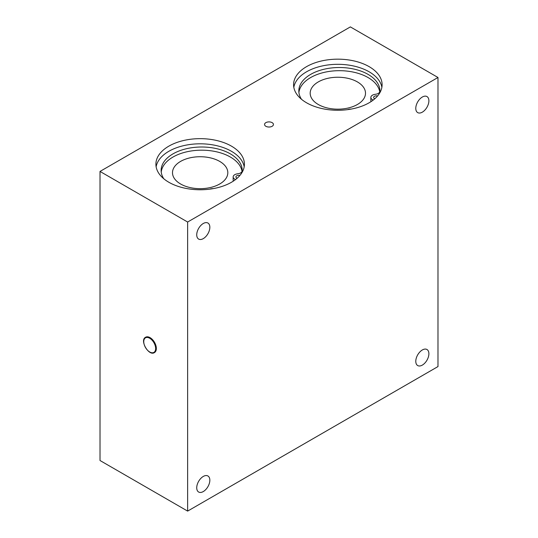 <?xml version="1.0" encoding="UTF-8"?>
<svg xmlns="http://www.w3.org/2000/svg" width="538" height="538" viewBox="0 0 538 538"><rect width="100%" height="100%" fill="white"/><g stroke="black" fill="none" stroke-linecap="round" stroke-linejoin="round"><path stroke-width="0.81" d="M145.623 337.239A8.85 5.111 60 0 1 145.657 337.218A8.85 5.111 60 0 1 154.514 342.329A8.85 5.111 60 0 1 154.514 352.545A8.85 5.111 60 0 1 154.473 352.572M272.147 126.275A4.445 2.569 180 0 1 264.938 125.509A4.445 2.569 180 0 1 269 121.897A4.445 2.569 180 0 1 273.062 125.509A4.445 2.569 180 0 1 272.147 126.275M156.128 166.787A44.257 25.548 180 0 1 200.156 143.807A44.257 25.548 180 0 1 244.185 166.787M293.815 87.291A44.257 25.548 180 0 1 337.844 64.311A44.257 25.548 180 0 1 381.872 87.291M428.887 100.808A9.267 5.353 -60 0 1 424.845 110.129A9.267 5.353 -60 0 1 417.703 112.617A9.267 5.353 -60 0 1 417.703 101.911A9.267 5.353 -60 0 1 426.97 96.564A9.267 5.353 -60 0 1 428.887 100.808M209.84 227.271A9.267 5.353 -60 0 1 205.792 236.599A9.267 5.353 -60 0 1 198.65 239.08A9.267 5.353 -60 0 1 198.65 228.381A9.267 5.353 -60 0 1 207.917 223.035A9.267 5.353 -60 0 1 209.84 227.271M209.84 480.219A9.267 5.353 -60 0 1 205.792 489.54A9.267 5.353 -60 0 1 198.65 492.028A9.267 5.353 -60 0 1 198.65 481.322A9.267 5.353 -60 0 1 207.917 475.975A9.267 5.353 -60 0 1 209.84 480.219M428.887 353.748A9.267 5.353 -60 0 1 424.845 363.076A9.267 5.353 -60 0 1 417.703 365.558A9.267 5.353 -60 0 1 417.703 354.858A9.267 5.353 -60 0 1 426.97 349.505A9.267 5.353 -60 0 1 428.887 353.748M168.865 182.274A44.257 25.548 180 0 1 155.899 164.211A44.257 25.548 180 0 1 200.156 138.656A44.257 25.548 180 0 1 244.413 164.211A44.257 25.548 180 0 1 217.09 187.816A44.257 25.548 180 0 1 168.865 182.274M306.552 102.778A44.257 25.548 180 0 1 293.587 84.715A44.257 25.548 180 0 1 337.844 59.167A44.257 25.548 180 0 1 382.101 84.715A44.257 25.548 180 0 1 354.784 108.32A44.257 25.548 180 0 1 306.552 102.778M187.634 511.1L437.986 366.566L437.986 77.485L187.634 222.026L100.014 171.434L100.014 460.515L187.634 511.1L187.634 222.026M100.014 171.434L350.366 26.9L437.986 77.485M318.288 81.917A27.66 15.972 0 0 0 310.184 93.209A27.66 15.972 0 0 0 337.844 109.174A27.66 15.972 0 0 0 365.504 93.209A27.66 15.972 0 0 0 348.429 78.454A27.66 15.972 0 0 0 318.288 81.917M180.593 161.407A27.66 15.972 0 0 0 172.496 172.698A27.66 15.972 0 0 0 200.156 188.67A27.66 15.972 0 0 0 227.816 172.698A27.66 15.972 0 0 0 210.741 157.95A27.66 15.972 0 0 0 180.593 161.407M374.825 98.75A2.764 1.594 180 0 1 374.428 98.562A2.764 1.594 180 0 1 373.614 97.432A2.764 1.594 180 0 1 377.562 95.986M373.231 100.055A5.535 3.194 180 0 1 370.85 97.432A5.535 3.194 180 0 1 375.383 94.291A5.535 3.194 0 0 0 379.915 91.184A40.552 23.41 0 0 0 379.922 90.922A40.552 23.41 0 0 0 339.37 67.512A40.552 23.41 0 0 0 298.819 90.922A40.552 23.41 0 0 0 301.502 99.295M298.913 92.509A40.552 23.41 180 0 1 338.873 70.68A40.552 23.41 180 0 1 379.747 91.931M370.85 97.432L370.85 100.593A5.535 3.194 0 0 0 371.112 101.568M347.548 109.644A5.535 3.194 180 0 1 351.018 109.106M237.137 178.246A2.764 1.594 180 0 1 236.733 178.058A2.764 1.594 180 0 1 235.926 176.928A2.764 1.594 180 0 1 239.867 175.482M235.543 179.551A5.535 3.194 180 0 1 233.156 176.928A5.535 3.194 180 0 1 237.695 173.787A5.535 3.194 0 0 0 242.228 170.68A40.552 23.41 0 0 0 242.228 170.418A40.552 23.41 0 0 0 201.683 147.008A40.552 23.41 0 0 0 161.131 170.418A40.552 23.41 0 0 0 163.808 178.791M161.225 171.999A40.552 23.41 180 0 1 201.185 150.176A40.552 23.41 180 0 1 242.06 171.427M233.156 176.928L233.156 180.089A5.535 3.194 0 0 0 233.425 181.057M209.86 189.141A5.535 3.194 180 0 1 213.33 188.603M149.692 338.241A8.406 4.855 60 0 1 154.843 351.516A8.406 4.855 60 0 1 144.547 345.564A8.406 4.855 60 0 1 149.692 338.241M150.008 337.703A8.85 5.111 -120 0 0 145.583 337.259C139.362 340.171 148.804 356.526 154.433 352.592A8.85 5.111 -120 0 0 155.791 345.497A8.85 5.111 -120 0 0 150.008 337.703"/></g></svg>
